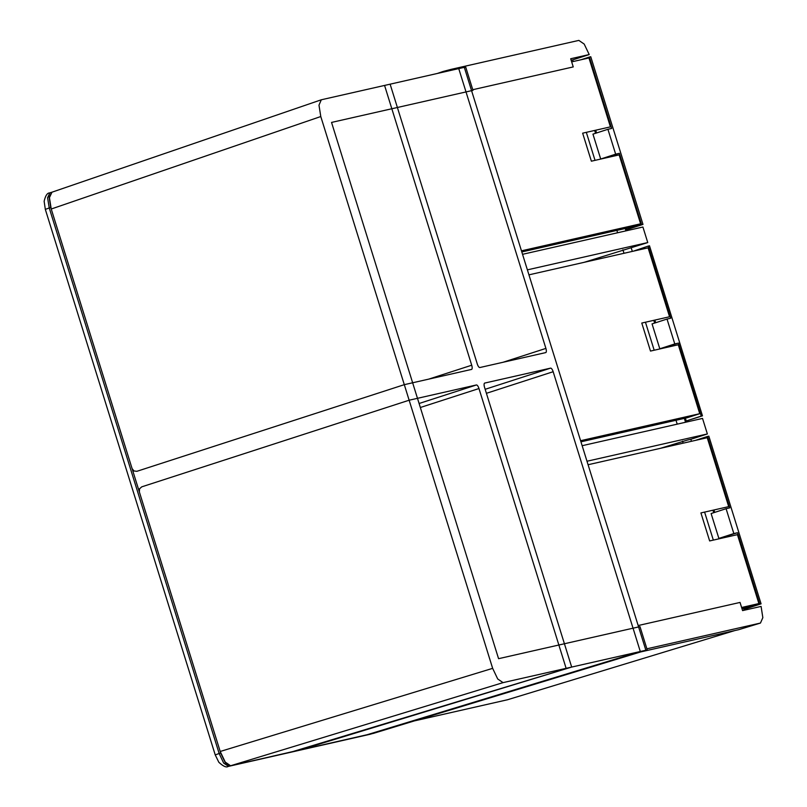 <?xml version="1.0" encoding="UTF-8"?>
<svg xmlns="http://www.w3.org/2000/svg" width="807" height="807" viewBox="0 0 807 807"><rect width="100%" height="100%" fill="white"/><g stroke="black" fill="none" stroke-linecap="round" stroke-linejoin="round"><path stroke-width="1.21" d="M718.866 538.41L711.118 513.545L726.088 508.703L733.835 533.568L737.548 532.731L718.866 538.41L733.835 533.568M744.528 608.024L744.821 608.982L746.102 608.69L761.072 603.848L708.839 436.153L707.557 436.446L729.8 507.855L726.088 508.703M707.557 436.446L695.271 440.42M713.983 509.974L714.73 512.374M744.821 608.982L759.791 604.14L737.548 532.731M761.072 603.848L759.791 604.14M659.803 348.775L652.056 323.9L667.026 319.058L674.773 343.933L678.485 343.086L659.803 348.775L674.773 343.933M685.385 418.147L686.263 420.961L702.463 415.837L649.504 245.792L648.263 246.074L670.738 318.22L667.026 319.058M648.263 246.074L633.374 251.169M654.84 320.097L655.667 322.729M686.263 420.961L701.233 416.119L678.485 343.086M702.463 415.837L701.233 416.119M600.701 159.009L592.953 134.133L607.913 129.291L615.66 154.167L619.373 153.32L600.701 159.009L615.66 154.167M626.242 228.26L626.646 229.561L628.017 229.249L642.977 224.407L590.764 56.742L589.392 57.055L611.635 128.454L607.913 129.291M589.392 57.055L581.161 59.718M595.707 130.209L596.565 132.963M626.646 229.561L641.615 224.719L619.373 153.32M642.977 224.407L641.615 224.719M51.951 192.207L49.439 197.644L51.234 209.013L320.783 116.531L318.987 105.172L321.297 99.786L465.7 67.031L472.963 90.354L331.546 122.422L498.575 658.683L639.981 626.615L647.244 649.938L503.054 682.631L497.707 678.969L492.653 668.347L220.2 751.478L225.254 762.101L230.6 765.762L373.449 733.371L647.244 649.938M471.611 90.808L472.963 90.354M51.234 209.013L220.2 751.478M320.783 116.531L492.653 668.347M443.386 72.095L443.184 71.45L451.113 69.362L578.841 40.4L584.187 44.062L589.211 54.553L572.677 59.9L573.182 61.524M638.166 625.536L740.039 602.436L742.581 610.606L761.092 606.41L762.837 617.648L760.466 623.054L646.901 648.808M640.647 651.945L738.566 629.722M414.354 720.903L507.321 699.8M660.318 448.349L687.443 440.057L690.842 439.29L691.468 441.288L690.842 439.28M713.327 540.105L704.602 512.102M683.136 443.174L682.51 441.177M583.945 262.376L647.759 242.564L527.385 269.861M677.204 424.149L676.004 420.265M654.184 350.228L645.459 322.225M623.993 253.297L622.903 249.787M617.597 232.759L616.861 230.388M595.041 160.351L586.316 132.338M589.211 54.553L570.7 58.75L573.242 66.92L472.761 89.708L573.242 66.92M437.212 73.498L443.184 71.45M594.658 130.452L595.546 133.296M625.193 228.502L625.929 230.873M631.235 247.9L632.325 251.401M653.791 320.329L654.648 323.062M684.336 418.379L685.547 422.253M712.934 510.206L713.711 512.707L712.934 510.206M743.479 608.256L744.094 610.263L743.469 608.256M521.806 251.945L628.219 227.816L640.617 223.811L521.453 250.836M640.617 223.811L619.151 154.883L591.37 161.188L582.644 133.175L610.425 126.87L588.959 57.953L571.669 61.867M522.543 254.316L642.917 227.019L647.759 242.564M582.15 445.706L702.524 418.409L707.366 433.954L586.992 461.241M571.164 60.243L572.677 59.9M707.366 433.954L690.842 439.29M741.956 608.599L758.893 603.565L737.427 534.648L709.646 540.942L700.92 512.929L728.701 506.635L707.235 437.707L588.081 464.731M758.893 603.565L741.613 607.489M580.939 441.822L687.352 417.693L699.75 413.688L678.284 344.76L650.503 351.065L641.777 323.052L669.558 316.758L648.092 247.83L528.938 274.844M699.75 413.688L580.596 440.713M370.514 734.158L228.492 766.357A6.517 6.103 77.2 0 1 228.109 766.468A6.517 6.103 77.2 0 1 228.088 766.468L370.11 734.269A6.517 6.103 -102.8 0 0 370.514 734.158L645.862 650.25L464.307 67.344L458.749 68.605L545.895 348.402A4.075 1.422 72.1 0 1 546.339 351.237A4.075 1.422 72.1 0 1 545.764 352.588A4.075 1.422 72.1 0 1 545.714 352.598L479.872 367.528A4.075 1.422 72.1 0 1 478.531 366.62A4.075 1.422 72.1 0 1 477.27 363.957L390.124 84.17L384.566 85.431L471.712 365.218A4.075 1.422 72.1 0 1 472.166 368.063A4.075 1.422 72.1 0 1 471.581 369.414A4.075 1.422 72.1 0 1 471.54 369.424L404.307 384.667L136.908 471.298L134.002 470.995L132.086 468.585L50.75 207.449L49.136 197.231L51.85 192.227M645.862 650.25L640.304 651.511L553.158 371.714A4.075 1.422 72.1 0 0 551.897 369.061A4.075 1.422 72.1 0 0 550.556 368.143L484.714 383.073A4.075 1.422 72.1 0 0 484.674 383.083A4.075 1.422 72.1 0 0 484.089 384.435A4.075 1.422 72.1 0 0 484.533 387.279L571.679 667.066L292.991 751.529L228.492 766.357L223.66 763.079L219.151 753.506L215.227 754.908L45.323 209.386L49.237 207.974L47.583 197.765L49.863 192.853M571.679 667.066L299.276 750.187L367.165 734.713L640.304 651.511M404.307 384.667L409.139 400.211L141.75 486.843L139.55 488.81L139.349 491.907L220.684 753.032L219.151 753.506L49.237 207.974L50.75 207.449M566.121 668.327L478.975 388.54A4.075 1.422 72.1 0 0 477.714 385.877A4.075 1.422 72.1 0 0 476.382 384.969L409.139 400.211M230.035 765.893L225.224 762.595L220.684 753.032M230.6 765.762L503.054 682.631M760.325 623.095L738.294 629.803M734.441 630.681L507.048 699.891M550.556 368.143L485.168 389.297M476.382 384.969L419.095 403.5M215.237 754.908L218.808 762.242C223.236 766.317 226.333 767.729 228.109 766.468M545.895 348.402L502.902 362.313M471.712 365.218L428.719 379.129M420.336 407.505L478.975 388.54M486.409 393.312L553.158 371.714M321.297 99.786L51.749 192.268M760.466 623.054L738.435 629.763M734.511 630.66L507.189 699.851M450.911 69.412L448.521 70.239M51.214 192.389L49.681 192.913C47.27 192.873 45.424 195.677 44.143 201.316L45.323 209.376"/></g></svg>
